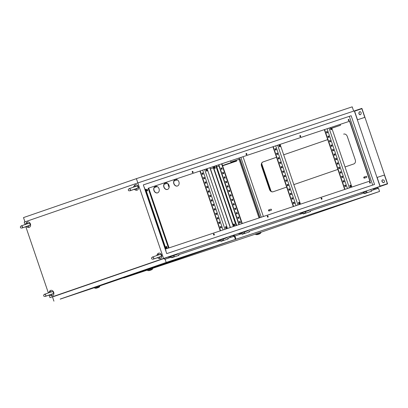 <?xml version="1.0" encoding="UTF-8"?>
<svg xmlns="http://www.w3.org/2000/svg" width="408" height="408" viewBox="0 0 408 408"><rect width="100%" height="100%" fill="white"/><g stroke="black" fill="none" stroke-linecap="round" stroke-linejoin="round"><path stroke-width="0.61" d="M52.071 294.066L52.142 294.051A2.04 1.627 71.6 0 1 51.153 295.361A2.04 1.627 71.6 0 1 50.184 295.331A2.04 1.627 71.6 0 1 49.577 294.938L49.689 294.867M52.142 294.051L52.29 294.01C53.009 293.944 53.372 293.423 53.372 292.439C53.03 291.623 52.295 291.47 51.173 291.98L44.834 294.142C43.819 294.607 43.452 295.132 43.733 295.724C43.702 296.412 44.431 296.565 45.925 296.183L49.613 294.933M48.863 292.755A2.04 1.627 71.6 0 1 49.113 292.103L49.659 291.225A2.83 2.254 71.6 0 1 50.668 290.394A2.83 2.254 71.6 0 1 53.708 292.337A2.83 2.254 71.6 0 1 52.489 295.749A2.83 2.254 71.6 0 1 51.148 295.703L50.184 295.331M49.113 292.103A2.04 1.627 71.6 0 1 49.842 291.501A2.04 1.627 71.6 0 1 51.393 291.904M28.795 225.695L28.866 225.68A2.04 1.627 71.6 0 1 27.882 226.996A2.04 1.627 71.6 0 1 26.913 226.96A2.04 1.627 71.6 0 1 26.301 226.567L26.413 226.496M28.866 225.68L29.019 225.644C29.738 225.573 30.095 225.053 30.095 224.069C29.753 223.252 29.024 223.1 27.902 223.609L21.563 225.772C20.543 226.236 20.176 226.761 20.456 227.353C20.425 228.041 21.16 228.2 22.649 227.812L26.341 226.567M25.587 224.39A2.04 1.627 71.6 0 1 25.837 223.732L26.382 222.855A2.83 2.254 71.6 0 1 27.392 222.023A2.83 2.254 71.6 0 1 30.437 223.966A2.83 2.254 71.6 0 1 29.218 227.378A2.83 2.254 71.6 0 1 27.872 227.333L26.913 226.96M25.837 223.732A2.04 1.627 71.6 0 1 26.566 223.13A2.04 1.627 71.6 0 1 28.121 223.538M136.716 188.476L136.787 188.46A2.04 1.627 71.6 0 1 135.798 189.776A2.04 1.627 71.6 0 1 134.829 189.746A2.04 1.627 71.6 0 1 134.217 189.348L134.334 189.281M136.787 188.46L136.935 188.425C137.654 188.358 138.016 187.833 138.016 186.854C137.674 186.033 136.94 185.88 135.818 186.39L129.479 188.552C128.464 189.016 128.097 189.547 128.377 190.133C128.347 190.827 129.076 190.98 130.57 190.597L134.257 189.348M133.508 187.17A2.04 1.627 71.6 0 1 133.753 186.512L134.298 185.635A2.83 2.254 71.6 0 1 135.313 184.809A2.83 2.254 71.6 0 1 138.353 186.752A2.83 2.254 71.6 0 1 137.134 190.164A2.83 2.254 71.6 0 1 135.793 190.118L134.829 189.746M133.753 186.512A2.04 1.627 71.6 0 1 134.487 185.915A2.04 1.627 71.6 0 1 136.037 186.318M159.992 256.846L160.064 256.831A2.04 1.627 71.6 0 1 159.074 258.147A2.04 1.627 71.6 0 1 158.105 258.111A2.04 1.627 71.6 0 1 157.493 257.718L157.61 257.647M160.064 256.831L160.211 256.795C160.93 256.729 161.287 256.204 161.287 255.224C160.946 254.403 160.216 254.25 159.095 254.76L152.755 256.923C151.74 257.387 151.368 257.917 151.649 258.504C151.618 259.197 152.352 259.35 153.847 258.963L157.534 257.718M156.784 255.541A2.04 1.627 71.6 0 1 157.029 254.883L157.575 254.006A2.83 2.254 71.6 0 1 158.59 253.179A2.83 2.254 71.6 0 1 161.629 255.122A2.83 2.254 71.6 0 1 160.41 258.534A2.83 2.254 71.6 0 1 159.064 258.488L158.105 258.111M157.029 254.883A2.04 1.627 71.6 0 1 157.758 254.286A2.04 1.627 71.6 0 1 159.314 254.689M269.096 210.977A0.566 0.449 -108.4 0 0 268.734 209.906A0.566 0.449 -108.4 0 0 269.096 210.982A0.566 0.449 -108.4 0 0 269.096 210.977L271.259 210.258A0.566 0.449 -108.4 0 0 270.897 209.187M364.38 178.118A0.566 0.449 -108.4 0 0 364.012 177.046A0.566 0.449 -108.4 0 0 364.38 178.118L366.542 177.398A0.566 0.449 -108.4 0 0 366.18 176.327L364.018 177.046M333.683 127.597L335.121 127.102L333.683 127.597M232.718 162.415L234.161 161.92L232.718 162.415M227.853 164.031L229.296 163.537L227.853 164.031M331.27 129.729A0.847 0.515 71 0 0 331.276 129.729A0.847 0.515 71 0 0 331.485 128.76A0.847 0.515 71 0 0 330.725 128.122A0.847 0.515 71 0 0 330.72 128.122A0.847 0.515 71 0 0 330.511 129.091A0.847 0.515 71 0 0 331.27 129.729M331.118 129.739A0.847 0.515 71 0 0 331.199 128.857A0.847 0.515 71 0 0 330.592 128.209M350.717 186.854A0.847 0.515 71 0 0 350.722 186.849A0.847 0.515 71 0 0 350.931 185.885A0.847 0.515 71 0 0 350.171 185.247A0.847 0.515 71 0 0 350.166 185.247A0.847 0.515 71 0 0 349.957 186.211A0.847 0.515 71 0 0 350.717 186.854M350.564 186.864A0.847 0.515 71 0 0 350.645 185.982A0.847 0.515 71 0 0 350.038 185.329M279.337 145.222A0.847 0.515 -109 0 1 280.097 145.86A0.847 0.515 -109 0 1 279.888 146.824A0.847 0.515 -109 0 1 279.883 146.829A0.847 0.515 -109 0 1 279.123 146.186A0.847 0.515 -109 0 1 279.332 145.222A0.847 0.515 -109 0 1 279.337 145.222M279.205 145.304A0.847 0.515 -109 0 1 279.811 145.957A0.847 0.515 -109 0 1 279.735 146.839M298.784 202.343A0.847 0.515 -109 0 1 299.543 202.985A0.847 0.515 -109 0 1 299.334 203.949A0.847 0.515 -109 0 1 299.329 203.949A0.847 0.515 -109 0 1 298.569 203.311A0.847 0.515 -109 0 1 298.778 202.348A0.847 0.515 -109 0 1 298.784 202.343M298.651 202.429A0.847 0.515 -109 0 1 299.258 203.077A0.847 0.515 -109 0 1 299.181 203.964M214.975 168.428A0.847 0.515 71 0 0 214.975 168.422A0.847 0.515 71 0 0 215.184 167.459A0.847 0.515 71 0 0 214.429 166.821A0.847 0.515 71 0 0 214.424 166.821A0.847 0.515 71 0 0 214.215 167.785A0.847 0.515 71 0 0 214.975 168.428M214.822 168.438A0.847 0.515 71 0 0 214.904 167.555A0.847 0.515 71 0 0 214.292 166.903M234.421 225.548L234.421 225.548A0.847 0.515 71 0 0 234.631 224.584A0.847 0.515 71 0 0 233.876 223.941A0.847 0.515 71 0 0 233.871 223.946A0.847 0.515 71 0 0 233.662 224.91A0.847 0.515 71 0 0 234.421 225.548M234.269 225.563A0.847 0.515 71 0 0 234.35 224.675A0.847 0.515 71 0 0 233.743 224.028M226.307 228.251A0.847 0.515 71 0 0 226.312 228.251A0.847 0.515 71 0 0 226.522 227.281A0.847 0.515 71 0 0 225.762 226.644A0.847 0.515 71 0 0 225.757 226.644A0.847 0.515 71 0 0 225.548 227.613A0.847 0.515 71 0 0 226.307 228.251M226.154 228.261A0.847 0.515 71 0 0 226.236 227.378A0.847 0.515 71 0 0 225.629 226.726M206.861 171.125A0.847 0.515 71 0 0 206.866 171.125A0.847 0.515 71 0 0 207.075 170.156A0.847 0.515 71 0 0 206.315 169.519A0.847 0.515 71 0 0 206.31 169.519A0.847 0.515 71 0 0 206.101 170.488A0.847 0.515 71 0 0 206.861 171.125M206.708 171.141A0.847 0.515 71 0 0 206.79 170.253A0.847 0.515 71 0 0 206.183 169.606M147.359 190.924A0.847 0.515 71 0 0 147.364 190.924A0.847 0.515 71 0 0 147.574 189.955A0.847 0.515 71 0 0 146.814 189.317A0.847 0.515 71 0 0 146.809 189.317A0.847 0.515 71 0 0 146.6 190.286A0.847 0.515 71 0 0 147.359 190.924M147.212 190.939A0.847 0.515 71 0 0 147.288 190.052A0.847 0.515 71 0 0 146.681 189.404M166.806 248.049A0.847 0.515 71 0 0 166.811 248.049A0.847 0.515 71 0 0 167.02 247.08A0.847 0.515 71 0 0 166.26 246.442A0.847 0.515 71 0 0 166.255 246.442A0.847 0.515 71 0 0 166.046 247.411A0.847 0.515 71 0 0 166.806 248.049M166.658 248.059A0.847 0.515 71 0 0 166.734 247.177A0.847 0.515 71 0 0 166.127 246.529M144.213 187.476A0.658 0.398 -109 0 1 144.605 187.966A0.658 0.398 -109 0 1 144.59 188.583M192.734 172.615A0.658 0.398 71 0 0 192.8 171.926A0.658 0.398 71 0 0 192.321 171.421M192.423 171.355A0.658 0.398 -109 0 1 193.015 171.855A0.658 0.398 -109 0 1 192.851 172.604L192.851 172.604A0.658 0.398 -109 0 1 192.26 172.11A0.658 0.398 -109 0 1 192.423 171.355L192.423 171.355M246.554 154.709A0.658 0.398 71 0 0 246.621 154.015A0.658 0.398 71 0 0 246.146 153.51M246.243 153.449A0.658 0.398 -109 0 1 246.835 153.944A0.658 0.398 -109 0 1 246.672 154.698L246.672 154.698A0.658 0.398 -109 0 1 246.08 154.199A0.658 0.398 -109 0 1 246.243 153.449L246.243 153.449M300.38 136.797A0.658 0.398 71 0 0 300.441 136.109A0.658 0.398 71 0 0 299.967 135.604M300.064 135.538A0.658 0.398 -109 0 1 300.655 136.037A0.658 0.398 -109 0 1 300.492 136.787L300.492 136.787A0.658 0.398 -109 0 1 299.9 136.292A0.658 0.398 -109 0 1 300.064 135.538L300.064 135.538M239.093 158.518A0.658 0.398 71 0 0 239.2 157.978M239.414 157.911A0.658 0.398 -109 0 1 239.21 158.508L239.21 158.508A0.658 0.398 -109 0 1 238.675 158.156M348.789 120.692A0.658 0.398 71 0 0 348.855 119.998A0.658 0.398 71 0 0 348.376 119.493M348.478 119.432A0.658 0.398 -109 0 1 349.07 119.927A0.658 0.398 -109 0 1 348.906 120.676A0.658 0.398 -109 0 1 348.901 120.681A0.658 0.398 -109 0 1 348.31 120.181A0.658 0.398 -109 0 1 348.473 119.432A0.658 0.398 -109 0 1 348.478 119.432M370.061 183.166A0.658 0.398 71 0 0 370.122 182.478A0.658 0.398 71 0 0 369.648 181.973M369.745 181.907A0.658 0.398 -109 0 1 370.337 182.407A0.658 0.398 -109 0 1 370.173 183.156L370.173 183.156A0.658 0.398 -109 0 1 369.582 182.662A0.658 0.398 -109 0 1 369.745 181.912A0.658 0.398 -109 0 1 369.745 181.907M321.647 199.277A0.658 0.398 71 0 0 321.713 198.584A0.658 0.398 71 0 0 321.234 198.079M321.336 198.018A0.658 0.398 -109 0 1 321.927 198.512A0.658 0.398 -109 0 1 321.764 199.267A0.658 0.398 -109 0 1 321.759 199.267A0.658 0.398 -109 0 1 321.167 198.773A0.658 0.398 -109 0 1 321.331 198.018A0.658 0.398 -109 0 1 321.336 198.018M267.827 217.189A0.658 0.398 71 0 0 267.893 216.495A0.658 0.398 71 0 0 267.413 215.99M267.515 215.924A0.658 0.398 -109 0 1 268.107 216.424A0.658 0.398 -109 0 1 267.944 217.173A0.658 0.398 -109 0 1 267.939 217.173A0.658 0.398 -109 0 1 267.347 216.679A0.658 0.398 -109 0 1 267.51 215.929A0.658 0.398 -109 0 1 267.515 215.924M214.006 235.095A0.658 0.398 71 0 0 214.072 234.401A0.658 0.398 71 0 0 213.593 233.896M213.695 233.835A0.658 0.398 -109 0 1 214.282 234.33A0.658 0.398 -109 0 1 214.118 235.084L214.118 235.084A0.658 0.398 -109 0 1 213.527 234.59A0.658 0.398 -109 0 1 213.69 233.835A0.658 0.398 -109 0 1 213.695 233.835M165.48 249.956A0.658 0.398 -109 0 1 165.872 250.441A0.658 0.398 -109 0 1 165.857 251.063M145.585 189.817A3.397 2.703 -108.4 0 0 145.477 189.853A3.397 2.703 -108.4 0 0 145.457 189.858A3.397 2.703 -108.4 0 0 145.08 190.031M147.242 196.381A3.397 2.703 -108.4 0 0 147.619 196.294A3.397 2.703 -108.4 0 0 147.645 196.284A3.397 2.703 -108.4 0 0 147.767 196.238M147.701 196.263A3.397 2.703 71.6 0 1 147.232 196.345M145.095 190.067A3.397 2.703 71.6 0 1 145.559 189.827M155.397 186.43A3.397 2.703 -108.4 0 0 153.928 190.511A3.397 2.703 -108.4 0 0 157.559 192.862A3.397 2.703 -108.4 0 0 157.585 192.856A3.397 2.703 -108.4 0 0 159.049 188.776A3.397 2.703 -108.4 0 0 155.417 186.42A3.397 2.703 -108.4 0 0 155.397 186.43M157.641 192.836A3.397 2.703 71.6 0 1 154.086 190.444A3.397 2.703 71.6 0 1 155.499 186.395M165.337 183.003A3.397 2.703 -108.4 0 0 163.868 187.083A3.397 2.703 -108.4 0 0 167.499 189.434A3.397 2.703 -108.4 0 0 167.525 189.429A3.397 2.703 -108.4 0 0 168.989 185.349A3.397 2.703 -108.4 0 0 165.357 182.993A3.397 2.703 -108.4 0 0 165.337 183.003M167.581 189.409A3.397 2.703 71.6 0 1 164.026 187.017A3.397 2.703 71.6 0 1 165.439 182.968M175.277 179.576A3.397 2.703 -108.4 0 0 173.808 183.656A3.397 2.703 -108.4 0 0 177.439 186.007A3.397 2.703 -108.4 0 0 177.465 186.002A3.397 2.703 -108.4 0 0 178.928 181.922A3.397 2.703 -108.4 0 0 175.297 179.566A3.397 2.703 -108.4 0 0 175.277 179.576M177.521 185.982A3.397 2.703 71.6 0 1 173.966 183.585A3.397 2.703 71.6 0 1 175.379 179.54M243.035 156.703L263.39 216.505M345.03 166.964L353.792 163.945A3.397 2.703 -108.4 0 0 355.256 159.849L347.295 136.466A3.397 2.703 -108.4 0 0 343.663 134.125A3.397 2.703 -108.4 0 0 343.643 134.135L343.73 134.105M327.721 139.623L283.688 154.811L327.726 139.623M262.987 161.951L276.527 157.279L262.987 161.951A3.397 2.703 -108.4 0 0 261.523 166.046L269.484 189.429A3.397 2.703 -108.4 0 0 273.115 191.765A3.397 2.703 -108.4 0 0 273.136 191.76L286.676 187.088M293.837 184.62L337.87 169.432M236.115 225.578L215.761 165.781L277.639 145.187L349.529 121.268L369.883 181.065M168.504 248.079L148.145 188.277L215.761 165.781M165.214 249.171L370.097 180.999L349.743 121.196L148.145 188.277M204.398 178.724L203.975 177.48L203.5 177.638L204.26 177.378L204.683 178.633L203.929 178.882L203.5 177.633M207.437 187.649L207.014 186.405L206.54 186.563L207.295 186.308L207.723 187.558L206.963 187.808L206.54 186.558M210.477 196.574L210.054 195.33L209.579 195.488L210.334 195.233L210.763 196.483L210.003 196.733L209.579 195.483M213.517 205.499L213.088 204.255L212.619 204.413L213.374 204.158L213.797 205.408L213.042 205.657L212.619 204.408M216.551 214.429L216.128 213.18L215.659 213.338L216.413 213.083L216.837 214.333L216.082 214.583L215.654 213.333M219.591 223.355L219.167 222.105L218.693 222.263L219.453 222.008L219.876 223.258L219.121 223.507L218.693 222.258M199.92 171.049L220.274 230.851M221.111 227.817L220.687 226.567L220.213 226.726L220.968 226.471L221.396 227.72L220.636 227.975L220.213 226.721M218.071 218.892L217.648 217.643L217.173 217.801L217.933 217.546L218.356 218.795L217.602 219.045L217.173 217.796M215.031 209.962L214.608 208.718L214.139 208.876M211.997 201.037L211.568 199.792L211.099 199.951L211.854 199.696L212.282 200.945L211.523 201.195L211.099 199.946M208.957 192.112L208.534 190.868L208.06 191.026L208.814 190.771L209.243 192.02L208.483 192.27L208.06 191.02M205.918 183.187L205.494 181.942L205.02 182.101L205.78 181.846L206.203 183.095L205.443 183.345L205.02 182.096M202.878 174.262L202.455 173.018L201.986 173.171L202.74 172.916L203.164 174.165L202.409 174.42L201.98 173.171M223.049 229.928L202.694 170.126M200.206 170.957L220.56 230.755M215.317 209.87L214.562 210.12L214.134 208.871L214.894 208.621L215.317 209.87M328.807 137.328L328.384 136.083L327.91 136.236L328.338 137.486L329.093 137.231L328.67 135.981L327.91 136.236M331.847 146.253L331.423 145.008L330.949 145.166L331.373 146.411L332.132 146.161L331.709 144.911L330.949 145.161M334.886 155.178L334.463 153.933L333.989 154.091L334.412 155.336L335.172 155.086L334.744 153.836L333.989 154.086M337.926 164.103L337.498 162.858L337.028 163.016L337.452 164.261L338.212 164.011L337.783 162.761L337.028 163.011M340.96 173.028L340.537 171.783L340.068 171.941L340.491 173.186L341.246 172.936L340.823 171.686L340.063 171.936M344 181.958L343.577 180.708L343.103 180.866L343.531 182.111L344.286 181.861L343.862 180.611L343.103 180.861M324.329 129.652L344.689 189.45M345.52 186.42L345.097 185.171L344.622 185.329L345.051 186.573L345.805 186.323L345.382 185.074L344.622 185.324M342.48 177.495L342.057 176.246L341.588 176.404M339.446 168.565L339.017 167.321L338.548 167.479L338.971 168.723L339.726 168.473L339.303 167.224L338.548 167.474M336.406 159.64L335.983 158.396L335.509 158.554L335.932 159.798L336.692 159.548L336.263 158.299L335.509 158.549M333.367 150.715L332.943 149.471L332.469 149.629L332.892 150.873L333.652 150.623L333.224 149.374L332.469 149.624M330.327 141.79L329.904 140.546L329.429 140.699L329.858 141.948L330.613 141.693L330.189 140.444L329.429 140.699M327.287 132.865L326.864 131.621L326.395 131.774L326.818 133.023L327.573 132.768L327.15 131.519L326.39 131.774M347.458 188.532L327.104 128.729M324.615 129.56L344.969 189.358M342.766 177.398L342.343 176.149L341.583 176.399L342.011 177.648L342.766 177.398M277.42 154.428L276.996 153.179L276.527 153.337L277.282 153.082L277.705 154.331L276.95 154.586L276.522 153.337M280.459 163.353L280.036 162.104L279.562 162.262L280.322 162.007L280.745 163.256L279.99 163.511L279.562 162.262M283.499 172.278L283.075 171.034L282.601 171.187L283.361 170.932L283.784 172.181L283.025 172.436L282.601 171.187M286.538 181.203L286.115 179.959L285.641 180.112L286.396 179.857L286.824 181.106L286.064 181.361L285.641 180.112M289.578 190.128L289.15 188.884L288.68 189.042L289.435 188.787L289.864 190.036L289.104 190.286L288.68 189.037M292.613 199.053L292.189 197.809L291.72 197.967L292.475 197.712L292.898 198.961L292.143 199.211L291.715 197.962M293.301 206.55L272.942 146.752M294.132 203.516L293.709 202.271L293.235 202.429L293.995 202.174L294.418 203.424L293.663 203.674L293.235 202.424M291.098 194.591L290.669 193.346L290.2 193.504L290.955 193.249L291.378 194.499L290.624 194.749L290.195 193.499M288.058 185.666L287.635 184.421L287.161 184.579L287.915 184.319L288.344 185.574L287.584 185.824L287.161 184.574M285.019 176.74L284.595 175.496L284.121 175.649L284.876 175.394L285.304 176.644L284.544 176.899L284.121 175.649M281.979 167.816L281.556 166.566L281.081 166.724L281.841 166.469L282.265 167.719L281.51 167.974L281.081 166.724M278.939 158.891L278.516 157.641L278.047 157.799L278.802 157.544L279.225 158.794L278.47 159.049L278.042 157.799M275.905 149.966L275.476 148.716L275.007 148.874L275.762 148.619L276.185 149.869L275.431 150.119L275.007 148.869M275.716 145.829L296.075 205.627M293.587 206.458L273.227 146.656M236.681 225.389L216.322 165.592M169.065 247.891L148.711 188.088M297.998 204.989L277.639 145.187M204.617 169.488L224.976 229.286M242.27 223.533L221.921 163.761L221.575 163.878M145.263 190.567L145.778 190.393L145.263 190.567M154.224 187.583L157.228 186.584L154.224 187.583M164.098 184.299L167.311 183.228L164.098 184.299M173.976 181.009L177.378 179.877L173.976 181.014M210.451 168.871L213.394 167.892L210.451 168.876M216.73 166.785L218.984 166.036L216.73 166.785M259.784 217.704L239.833 159.1L230.903 162.073L240.047 159.023L259.998 217.632M261.242 217.219L240.883 157.422M143.335 184.906L351.15 115.734L374.544 184.462L166.729 253.613L143.33 184.885L351.15 115.734M372.693 185.079L349.304 116.372M363.492 193.219L363.227 192.443L366.476 191.362L367.226 192.673M366.476 191.367L363.227 192.443M302.104 212.782L309.264 210.375L300.038 213.476L302.104 212.782L302.369 213.557M177.572 253.827L226.787 237.42L226.909 237.777L222.992 239.108L223.742 240.414M162.568 259.009L177.562 253.802L177.684 254.159L173.772 255.49M309.264 210.375L309.147 210.018L248.033 230.382M233.07 235.441L229.811 236.482M233.044 235.37L248.023 230.357L248.141 230.714L238.915 233.815L248.141 230.714M309.152 210.044L370.27 189.679L370.387 190.036M370.275 189.705L373.402 188.664L373.784 189.791M49.098 295.111L49.955 297.621L163.552 258.448L380.026 186.415L373.412 188.695L380.026 186.415L354.322 110.905L380.026 186.415L387.6 183.896L376.961 187.563L376.89 187.879L378.083 188.363M49.955 297.621L56.595 295.412M226.797 237.451L229.801 236.446L230.183 237.573M162.511 258.84L56.636 295.54M259.014 217.959L239.062 159.355M163.552 258.448L137.848 182.937L354.322 110.905L361.896 108.385L387.6 183.896M24.954 221.87L23.501 217.586L136.389 178.658L137.843 182.937L24.25 222.11L25.082 224.558M263.15 161.894A3.397 2.703 -108.4 0 0 261.686 165.99L269.647 189.373A3.397 2.703 -108.4 0 0 273.212 191.734M25.826 226.741L48.358 292.929M210.044 167.683L230.403 227.48M209.88 167.734L230.239 227.536M240.96 233.988L240.7 233.218M238.915 233.815L238.792 233.453M241.327 232.978L241.204 232.621M244.979 233.345L244.229 232.04M242.041 233.983L244.601 233.131M241.245 233.896L240.98 233.121M302.083 213.649L301.823 212.879M300.038 213.476L299.916 213.119M302.45 212.639L302.328 212.282M363.207 193.31L362.947 192.54M361.162 193.137L361.039 192.78M363.574 192.301L363.452 191.944M306.102 213.012L305.352 211.701M303.164 213.644L305.725 212.792M364.288 193.305L366.848 192.454M170.748 256.066L170.87 256.423L168.453 257.259L168.331 256.902M168.453 257.259L170.238 256.663L170.503 257.433M170.87 256.423L177.684 254.159M170.238 256.663L173.767 255.484L174.522 256.795M171.584 257.428L174.139 256.576M170.524 256.566L170.789 257.341M219.968 239.69L220.091 240.047L217.678 240.878L217.556 240.521M217.678 240.878L219.463 240.286L219.723 241.057M220.091 240.047L226.909 237.777M219.463 240.286L222.992 239.108M220.81 241.046L223.365 240.2M219.749 240.184L220.009 240.96M169.203 186.92L168.188 183.947M169.101 187.563L167.719 183.503M236.671 161.073L236.579 160.803L227.924 163.684L228.016 163.955L236.671 161.073L222.62 165.816M241.924 223.645L221.57 163.858L218.861 164.756L239.216 224.548M238.935 224.64L218.581 164.852L218.861 164.756M231.091 162.629L230.505 160.905L221.921 163.761M221.452 169.361L222.212 169.106L221.784 167.856L221.029 168.111L221.452 169.361M222.972 173.823L223.732 173.568L223.304 172.319L222.549 172.574L222.972 173.823M224.492 178.286L225.252 178.031L224.823 176.781L224.069 177.036L224.492 178.286M226.012 182.748L226.772 182.493L226.343 181.244L225.588 181.499L226.012 182.748M227.531 187.211L228.286 186.956L227.863 185.706L227.108 185.961L227.531 187.211M229.051 191.673L229.806 191.418L229.383 190.169L228.623 190.424L229.051 191.673M230.571 196.136L231.326 195.881L230.903 194.631L230.143 194.886L230.571 196.136M232.091 200.598L232.846 200.348L232.422 199.099L231.662 199.349L232.091 200.598M233.606 205.061L234.365 204.811L233.942 203.561L233.182 203.811L233.606 205.061M235.125 209.523L235.885 209.273L235.457 208.024L234.702 208.274L235.125 209.523M236.645 213.986L237.405 213.736L236.977 212.486L236.222 212.736L236.645 213.986M238.165 218.448L238.925 218.198L238.496 216.949L237.742 217.199L238.165 218.448M239.685 222.911L240.445 222.661L240.016 221.411L239.261 221.661L239.685 222.911M221.927 169.203L221.503 167.953L221.029 168.111M223.446 173.665L223.023 172.416L222.549 172.574M224.966 178.128L224.543 176.878L224.069 177.036M226.486 182.59L226.058 181.346L225.588 181.499M228.006 187.053L227.577 185.808L227.108 185.961M229.52 191.515L229.097 190.271L228.628 190.424M231.04 195.978L230.617 194.733L230.148 194.886M232.56 200.44L232.137 199.196L231.662 199.354M234.08 204.903L233.656 203.658L233.182 203.816M235.6 209.365L235.176 208.121L234.702 208.279M237.119 213.828L236.696 212.583L236.222 212.741M238.639 218.29L238.216 217.046L237.742 217.204M240.159 222.753L239.731 221.508L239.261 221.666M239.731 221.508L240.016 221.411M238.216 217.046L238.496 216.949M236.696 212.583L236.977 212.486M235.176 208.121L235.457 208.024M233.656 203.658L233.942 203.561M232.137 199.196L232.422 199.099M230.617 194.733L230.903 194.631M229.097 190.271L229.383 190.169M227.577 185.808L227.863 185.706M226.058 181.346L226.343 181.244M224.543 176.878L224.823 176.781M223.023 172.416L223.304 172.319M221.503 167.953L221.784 167.856M227.924 163.684L222.528 165.546M228.016 163.955L222.62 165.811M145.656 189.108L166.015 248.906M227.46 228.46L207.106 168.662M145.37 189.2L165.73 249.002M213.272 166.607L233.631 226.404M212.986 166.704L233.345 226.501M280.128 144.361L300.487 204.158M329.026 128.092L349.386 187.889M351.875 187.063L331.816 128.153L340.471 125.276L340.17 124.384M293.995 202.174L293.709 202.271M345.382 185.074L345.097 185.171M220.968 226.471L220.687 226.567M292.475 197.712L292.189 197.809M343.862 180.611L343.577 180.708M219.453 222.008L219.167 222.105M290.955 193.249L290.669 193.346M342.343 176.149L342.057 176.246M217.933 217.546L217.648 217.643M289.435 188.787L289.15 188.884M340.823 171.686L340.537 171.783M216.413 213.083L216.128 213.18M287.915 184.319L287.635 184.421M339.303 167.224L339.017 167.321M214.894 208.621L214.608 208.718M286.396 179.857L286.115 179.959M337.783 162.761L337.498 162.858M213.374 204.158L213.088 204.255M284.876 175.394L284.595 175.496M336.263 158.299L335.983 158.396M211.854 199.696L211.568 199.792M283.361 170.932L283.075 171.034M334.744 153.836L334.463 153.933M210.334 195.233L210.054 195.33M281.841 166.469L281.556 166.566M333.224 149.374L332.943 149.471M208.814 190.771L208.534 190.868M280.322 162.007L280.036 162.104M331.709 144.911L331.423 145.008M207.295 186.308L207.014 186.405M278.802 157.544L278.516 157.641M330.189 140.444L329.904 140.546M205.78 181.846L205.494 181.942M277.282 153.082L276.996 153.179M328.67 135.981L328.384 136.083M204.26 177.378L203.975 177.48M275.762 148.619L275.476 148.716M327.15 131.519L326.864 131.621M202.74 172.916L202.455 173.018M330.439 128.632L330.97 128.449M340.471 125.276L331.842 128.219M331.005 128.494L330.439 128.683M371.428 191.27L371.219 190.648L378.461 188.236L379.557 191.449L235.997 239.221L123.746 277.93L147.176 270.137M371.428 190.577L371.642 191.199L364.395 193.611L364.181 192.989L310.095 210.987L310.304 211.609M310.31 210.916L310.519 211.538L303.272 213.95L303.057 213.328L248.972 231.326L249.181 231.948M152.77 268.27L255.357 234.136M260.952 232.274L379.557 191.449M229.837 236.553L233.401 235.324L234.906 236.008L235.997 239.221M234.906 236.008L241.934 233.667L242.148 234.289L249.395 231.877L249.186 231.254M378.247 188.307L377.053 187.823M376.186 188.114L373.529 189.037L376.186 188.114L376.094 187.843L373.437 188.761M234.85 236.023L233.656 235.538L234.36 235.304L233.493 235.595M233.401 235.324L234.269 235.039L234.36 235.304M376.094 187.843L376.961 187.558M149.185 270.57L151.751 269.693L149.185 270.57M152.811 268.132L147.099 270.081L147.818 270.606L152.561 268.989L152.811 268.132M149.976 270.3L151.205 269.877L149.976 270.3M257.366 234.569L259.932 233.692L257.366 234.569M260.993 232.137L255.281 234.08L256 234.605L260.748 232.994L260.993 232.137M258.157 234.304L259.386 233.876L258.157 234.304M96.303 288.165L98.869 287.288L96.303 288.165M99.929 285.728L94.217 287.676L94.937 288.201L99.685 286.584L99.929 285.728M97.094 287.895L98.328 287.472L97.094 287.895M94.294 287.732L61.185 298.794M99.894 285.87L235.426 239.409L166.189 262.446L60.206 299.074M227.945 239.017L227.735 238.394L234.33 236.196L235.426 239.409M227.95 238.318L228.159 238.945L220.912 241.358L220.697 240.73L178.51 254.77L178.724 255.393M178.724 254.699L178.939 255.321L171.691 257.734L171.477 257.111L164.883 259.31L163.766 258.596L52.51 296.963L53.938 301.16M165.092 259.233L166.189 262.446M234.115 236.268L232.841 235.61L233.952 236.324M232.841 235.61L229.867 236.635M165.041 259.253L163.766 258.596M62.297 298.426L60.777 298.942L62.297 298.426M61.185 298.799L60.221 299.125M60.95 298.875L62.623 298.299L60.919 298.784M63.735 297.932L61.506 298.687L63.735 297.927M136.389 178.658L352.211 106.84L353.67 111.124M382.561 179.846A1.321 1.051 71.6 0 1 382.571 179.841A1.321 1.051 71.6 0 1 383.387 179.969L383.795 180.229A1.321 1.051 71.6 0 1 384.474 181.519A1.321 1.051 71.6 0 1 383.811 182.606A1.321 1.051 71.6 0 1 382.99 182.478L382.587 182.223A1.321 1.051 71.6 0 1 381.908 180.933A1.321 1.051 71.6 0 1 382.561 179.846M359.693 111.736A1.321 1.051 71.6 0 1 359.703 111.731A1.321 1.051 71.6 0 1 360.876 112.195A1.321 1.051 71.6 0 1 361.121 113.628L360.958 114.082A1.321 1.051 71.6 0 1 360.371 114.694A1.321 1.051 71.6 0 1 359.198 114.23A1.321 1.051 71.6 0 1 358.953 112.797L359.116 112.343A1.321 1.051 71.6 0 1 359.693 111.736M380.093 186.114L387.365 183.697L384.413 175.022L377.14 177.439L380.093 186.114M364.783 117.361L361.83 108.686L354.557 111.103L357.51 119.779L364.783 117.361M377.14 177.439L384.413 175.022M354.583 111.185L361.83 108.686M383.882 182.58A1.321 1.051 71.6 0 1 383.143 182.432L382.735 182.172A1.321 1.051 71.6 0 1 382.061 180.928A1.321 1.051 71.6 0 1 382.648 179.821M360.448 114.663A1.321 1.051 71.6 0 1 359.32 114.138A1.321 1.051 71.6 0 1 359.101 112.746L359.264 112.292A1.321 1.051 71.6 0 1 359.78 111.71M261.65 163.491L271.142 191.367M261.574 163.756L270.917 191.209M151.628 269.729L149.012 270.626L151.628 269.729M259.809 233.728L257.198 234.631L259.809 233.728M98.746 287.324L96.135 288.221L98.746 287.324M45.212 294.035L44.513 294.265L45.875 294.994C45.767 296.055 45.553 296.524 45.237 296.402L52.193 293.933M51.551 291.955L51.862 291.761L51.541 291.878M21.935 225.665L21.236 225.894L22.598 226.624C22.491 227.684 22.282 228.154 21.966 228.031L28.917 225.563M28.274 223.584L28.585 223.39L28.264 223.507M129.856 188.45L129.157 188.674L130.519 189.404C130.412 190.47 130.198 190.939 129.882 190.811L136.838 188.343M136.196 186.369L136.507 186.175L136.185 186.288M153.133 256.816L152.429 257.045L153.791 257.774C153.683 258.835 153.474 259.304 153.158 259.182L160.114 256.714M159.472 254.74L159.783 254.546L159.462 254.658M268.739 209.906L270.902 209.187M147.818 270.606L149.007 270.632C151.011 270.147 152.199 269.601 152.561 268.989M256 234.605L257.193 234.631C259.197 234.151 260.38 233.6 260.748 232.994M94.937 288.201L96.13 288.226C98.134 287.742 99.317 287.196 99.685 286.584"/></g></svg>
